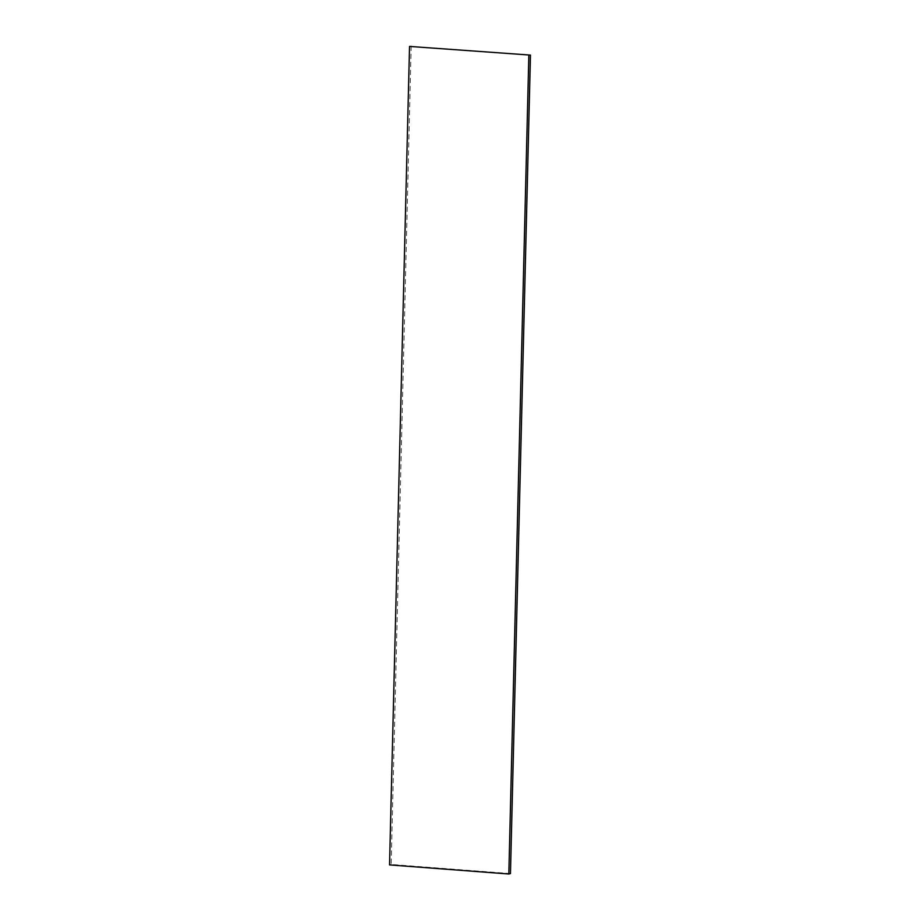 <?xml version="1.0" encoding="UTF-8"?>
<svg xmlns="http://www.w3.org/2000/svg" width="920" height="920" viewBox="0 0 920 920"><rect width="100%" height="100%" fill="white"/><g stroke="black" fill="none" stroke-linecap="round" stroke-linejoin="round"><path stroke-width="0.69" stroke-dasharray="4.6 3.45" d="M411.171 46L391.161 864.466L510.462 873.574M391.161 864.466L389.539 864.904"/><path stroke-width="1.38" d="M530.46 55.096L409.538 46.425L530.46 55.096L510.462 873.574L508.829 874L528.839 55.533M508.829 874L389.539 864.904L409.538 46.425"/></g></svg>
